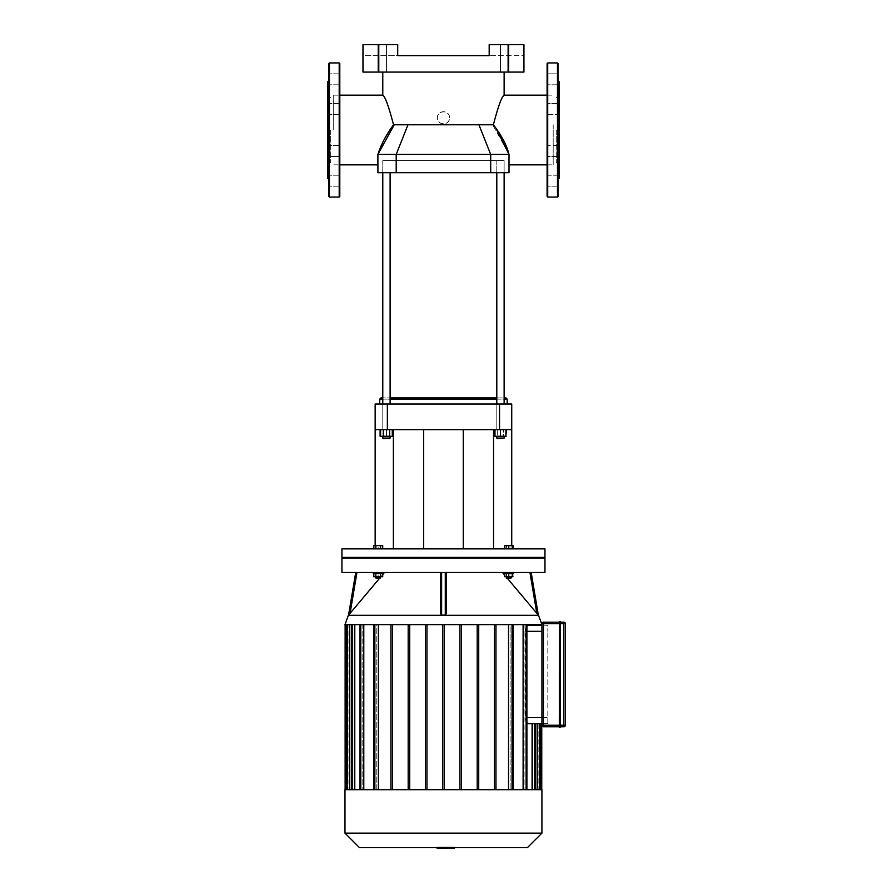 <?xml version="1.0" encoding="UTF-8"?>
<svg xmlns="http://www.w3.org/2000/svg" width="893" height="893" viewBox="0 0 893 893"><rect width="100%" height="100%" fill="white"/><g stroke="black" fill="none" stroke-linecap="round" stroke-linejoin="round"><path stroke-width="0.67" stroke-dasharray="4.46 3.35" d="M558.069 145.514L547.096 145.514L547.096 156.498L547.096 145.514L558.069 145.514L558.069 156.498L558.069 73.829L558.069 130.01M547.096 83.194L547.096 73.829L547.096 83.194M558.069 84.802L547.096 84.802L558.069 84.802L558.069 73.829L547.096 73.829L547.096 84.802L547.096 73.829L558.069 73.829M547.096 105.128L547.096 114.494L547.096 105.128M558.069 175.218L547.096 175.218L547.096 186.191L547.096 175.218L547.096 186.191L547.096 175.218L558.069 175.218L558.069 148.908L558.069 156.498L547.096 156.498L547.096 145.514M558.069 196.46L558.069 63.548M547.096 114.494L547.096 103.521L547.096 114.494L558.069 114.494L547.096 114.494M559.297 178.176L559.297 81.843M547.096 196.46L547.096 63.548M556.25 130.01L556.25 162.66L556.25 130.01M559.297 130.01L559.297 162.66L559.297 130.01M328.825 84.377L328.825 186.191L328.825 84.377M339.809 84.377L339.809 73.829L339.809 84.377M339.809 111.112L339.809 103.521L339.809 111.112M339.809 145.514L328.825 145.514L339.809 145.514L339.809 156.498L339.809 148.908L339.809 156.498L328.825 156.498L339.809 156.498M339.809 175.631L339.809 186.191L339.809 175.631M328.825 196.46L328.825 63.548M327.608 178.176L327.608 81.843M339.809 196.46L339.809 63.548M330.656 130.01L330.656 162.66L330.656 130.01M327.608 130.01L327.608 162.66L327.608 130.01M559.297 727.047L560.212 725.228L560.212 623.705L559.297 623.705L559.598 621.573L559.598 725.228L559.297 622.187L559.297 623.705L543.446 623.705L543.446 725.228L559.297 725.228L559.297 726.746L559.297 623.705L559.297 727.047L560.212 727.36L560.514 725.228L560.212 727.36M559.297 621.874L560.514 621.874L560.514 726.746L560.514 623.705L560.514 725.228L565.392 725.228A1.529 1.529 0 0 1 563.863 726.746L560.514 726.746M560.212 621.573L560.212 623.705L560.514 622.187L563.863 622.187A1.529 1.529 0 0 1 565.392 623.705L565.392 725.228M559.297 726.746L543.446 726.746A1.529 1.529 0 0 1 541.917 725.228L541.917 623.705A1.529 1.529 0 0 1 543.446 622.187L559.297 622.187M445.027 847.111L437.269 847.111L447.025 847.111L437.28 847.111L445.027 847.111L445.027 848.35L437.28 848.35L445.027 848.35M449.637 847.111L449.637 848.35L437.28 848.35L447.025 848.35L437.28 848.35L437.28 847.111L454.146 847.111L437.269 847.111L437.269 848.35L449.637 848.35L449.625 847.111L449.625 848.35L441.99 848.35L449.625 848.35L449.637 847.613M441.99 848.35L441.99 847.111L441.99 848.35M447.025 848.35L445.908 848.35L445.908 847.111L447.025 847.111L439.914 847.111L446.991 847.111L446.444 848.35L446.991 847.111L447.025 848.35M437.28 848.35L437.28 847.111L437.28 848.35L437.28 847.111L437.28 848.35L439.881 848.35L439.881 847.111L439.881 848.35L454.414 848.35M443.464 848.35L438.653 848.35L443.464 848.35L443.464 847.111L449.771 847.111L437.135 847.111L443.464 847.111L443.464 848.35M439.914 848.35L439.914 847.111M449.771 848.35L448.253 848.35L449.771 848.35L449.771 847.111M448.253 848.35L448.253 847.111L448.253 848.35M437.135 848.35L438.653 848.35L438.653 847.111L438.653 848.35L437.135 848.35M454.146 848.35L454.146 847.111L454.146 848.35M450.675 847.613L452.55 847.111L450.675 847.111M454.414 847.613L452.55 847.111L454.414 847.111M374.178 548.871L374.178 545.634L382.104 545.634L374.178 545.634L374.178 548.871L378.141 548.871L378.141 545.634L378.141 548.871L382.104 548.871L382.104 545.634L382.104 548.871L374.178 548.871M512.727 548.871L508.764 548.871L512.727 548.871L512.727 545.634L511.053 545.634L513.341 545.634M504.802 548.871L508.764 548.871L504.802 548.871L504.802 545.634L512.727 545.634M508.764 548.871L508.764 545.634M506.476 545.634L511.053 545.634L504.188 545.634L506.476 545.634L506.476 548.871L511.053 548.871L511.053 545.634L511.053 548.871L513.341 548.871L506.476 548.871L506.476 545.634M504.188 548.871L506.476 548.871L504.188 548.871L504.188 545.634M375.853 548.871L380.429 548.871L373.564 548.871L375.853 548.871L375.853 545.634L382.717 545.634M373.564 545.634L375.853 545.634M380.429 548.871L382.717 548.871L380.429 548.871L380.429 545.634M544.964 557.399L341.941 557.399M544.964 558.013L341.941 558.013M544.964 548.871L341.941 548.871M541.917 723.698L547.822 723.698L547.822 717.604L547.822 723.698L528.567 723.698C526.669 723.486 525.553 721.455 525.184 717.604L525.184 631.329L525.184 717.604L547.822 717.604L547.822 631.329L547.822 717.604L541.917 717.604M526.903 722.828L525.184 717.604L526.903 717.604M534.695 723.698L534.695 789.702L537.151 789.702L532.697 789.702L532.697 723.698L541.761 723.698L532.697 723.698L532.697 789.702L535.454 789.702L534.695 789.702L534.695 723.698L532.105 723.698L535.454 723.698L532.697 723.698L535.454 723.698L534.695 723.698L534.695 789.702L532.105 789.702L532.105 723.698M541.917 631.329L525.184 631.329C525.553 627.478 526.669 625.446 528.567 625.234L547.822 625.234L547.822 631.329L547.822 625.234L541.917 625.234M526.903 631.329L525.184 631.329L526.903 626.105M532.697 624.62L540.232 624.62L537.43 624.62L538.87 624.62L538.87 625.234L538.87 624.62L541.761 624.62L537.43 624.62L537.43 625.234L537.43 624.62L540.232 624.62L524.091 624.62L524.091 789.702L526.133 789.702L513.229 789.702L523.108 789.702L523.108 624.62L513.229 624.62L535.454 624.62L532.697 624.62L532.697 625.234L532.697 624.62M539.461 723.698L539.461 789.702L539.461 723.698L539.461 789.702L537.43 789.702L537.43 723.698L537.43 789.702L540.232 789.702L537.151 789.702L537.151 723.698M538.87 723.698L538.87 789.702L541.761 789.702L538.87 789.702L538.87 723.698M532.105 789.702L534.695 789.702M532.105 625.234L532.105 624.62M539.461 789.702L537.151 789.702M537.151 625.234L537.151 624.62M527.439 847.613L359.466 847.613M344.988 833.136L541.917 833.136M541.917 789.702L344.988 789.702M508.53 789.702L513.229 789.702L513.229 624.62L512.392 624.62L512.973 624.62L512.973 789.702L495.972 789.702L508.53 789.702L508.53 624.62L495.972 624.62L508.53 624.62M459.94 789.702L461.469 789.702L461.469 624.62L459.94 624.62L459.94 789.702L459.94 624.62L444.212 624.62L444.212 789.702L444.212 624.62L459.94 624.62L459.94 789.702L426.954 789.702L478.726 789.702L478.726 624.62L494.454 624.62L494.454 789.702L495.972 789.702L495.972 624.62L495.972 789.702L495.972 624.62L494.454 624.62L494.454 789.702L478.726 789.702L495.972 789.702M426.954 789.702L426.954 624.62L426.954 789.702L409.708 789.702L425.436 789.702L425.436 624.62L425.436 789.702L425.436 624.62L442.694 624.62L442.694 789.702L442.694 624.62L426.954 624.62L426.954 789.702L425.436 789.702M409.708 789.702L409.708 624.62L409.708 789.702L392.451 789.702L408.179 789.702L408.179 624.62L408.179 789.702L408.179 624.62L392.451 624.62L409.708 624.62L409.708 789.702L408.179 789.702M392.451 789.702L392.451 624.62L392.451 789.702L378.375 789.702L390.922 789.702L390.922 624.62L390.922 789.702L390.922 624.62L378.375 624.62L392.451 624.62L392.451 789.702L390.922 789.702M373.933 624.62L373.933 789.702L378.375 789.702L374.513 789.702L374.513 624.62L373.676 624.62L373.676 789.702L363.797 789.702L373.676 789.702L373.676 624.62L363.797 624.62L378.375 624.62L378.375 789.702M373.676 789.702L373.676 624.62M363.797 624.62L360.772 624.62L360.772 789.702L363.797 789.702L360.002 789.702L360.772 789.702L360.002 789.702L360.772 789.702L360.772 624.62L362.804 624.62L362.804 789.702L354.789 789.702L362.804 789.702L362.804 624.62L354.789 624.62L363.797 624.62L363.797 789.702M354.789 624.62L352.21 624.62L352.21 789.702L354.789 789.702L351.451 789.702L352.21 789.702L351.451 789.702L352.21 789.702L352.21 624.62L354.197 624.62L354.197 789.702L349.755 789.702L354.197 789.702L354.197 624.62L349.755 624.62L354.789 624.62L354.789 789.702M349.755 624.62L347.433 624.62L347.433 789.702L349.755 789.702L346.674 789.702L347.433 789.702L346.674 789.702L347.433 789.702L347.433 624.62L349.476 624.62L349.476 789.702L347.433 789.702L349.476 789.702L348.036 789.702L349.476 789.702L349.476 624.62L347.433 624.62L349.755 624.62L349.755 789.702M345.904 789.702L348.036 789.702L345.133 789.702L345.904 789.702L345.904 624.62L348.036 624.62L348.036 789.702L348.036 624.62L345.904 624.62M373.933 789.702L374.513 789.702M477.197 789.702L477.197 624.62L477.197 789.702L461.469 789.702L461.469 624.62L477.197 624.62L477.197 789.702L478.726 789.702L478.726 624.62L478.726 789.702M523.108 624.62L526.133 624.62L526.133 789.702L526.133 624.62L526.903 624.62L524.091 624.62L524.091 789.702L526.903 789.702L523.108 789.702M512.973 789.702L513.229 624.62L513.229 789.702M494.454 789.702L494.454 624.62L461.469 624.62L461.469 789.702M444.212 624.62L442.694 624.62L444.212 624.62L444.212 789.702M442.694 624.62L442.694 789.702M378.375 624.62L374.513 624.62M534.695 624.62L535.454 624.62L534.695 625.234M344.988 624.62L541.917 624.62M426.954 624.62L425.436 624.62M409.708 624.62L408.179 624.62M392.451 624.62L390.922 624.62M360.772 624.62L360.002 624.62L360.772 624.62L360.002 624.62L360.772 624.62L360.772 789.702M352.21 624.62L351.451 624.62L352.21 624.62L351.451 624.62L352.21 624.62L352.21 789.702M347.433 624.62L346.674 624.62L347.433 624.62L346.674 624.62L347.433 624.62L347.433 789.702M459.94 624.62L461.469 624.62M477.197 624.62L478.726 624.62M494.454 624.62L495.972 624.62M376.31 578.53L379.971 578.53L375.696 577.916L380.574 577.916L375.696 577.916L380.574 577.916L376.31 578.53M375.696 576.699L382.104 576.699L378.141 576.699L378.141 573.473L382.104 573.473L378.141 573.473L378.141 576.699L374.178 576.699L374.178 573.473L378.141 573.473L374.178 573.473L374.178 576.699L380.574 576.699L375.696 576.699L380.574 576.699L375.696 576.699L375.696 577.916M382.104 573.473L382.104 576.699L382.104 573.473M383.019 572.491L383.019 573.473L373.263 573.473L383.019 573.473L373.263 573.473L373.263 572.491L383.019 572.491L373.263 572.491M380.429 573.473L375.853 573.473L382.717 573.473L380.429 573.473L380.429 576.699L373.564 576.699M382.717 576.699L380.429 576.699M375.853 573.473L373.564 573.473L375.853 573.473L375.853 576.699M510.595 578.53L506.331 577.916L511.209 577.916L506.331 577.916L511.209 577.916L510.595 578.53M511.209 576.699L504.802 576.699L504.802 573.473L508.764 573.473L508.764 576.699L506.331 576.699L511.209 576.699L511.209 577.916M512.727 573.473L508.764 573.473L512.727 573.473L512.727 576.699L508.764 576.699M513.642 572.491L503.886 572.491L513.642 572.491L503.886 572.491L513.642 572.491L513.642 573.473L504.802 573.473M504.188 573.473L506.476 573.473L506.476 576.699L504.188 576.699L513.341 576.699L506.476 576.699L506.476 573.473L504.188 573.473L504.188 576.699M513.341 573.473L506.476 573.473L511.053 573.473L511.053 576.699L511.053 573.473L513.341 573.473L513.341 576.699M508.764 573.473L503.886 573.473L503.886 572.491M446.5 572.491L445.283 572.491L446.5 572.491L446.5 613.335L446.5 572.491L531.179 572.491L446.5 572.491M348.583 615.098L384.448 572.491L441.622 572.491L440.405 572.491L440.405 613.335L440.405 572.491L440.405 613.335L441.622 615.121L445.283 615.121L446.5 613.335M356.954 572.491L384.448 572.491L356.954 572.491L350.089 613.335M348.549 615.121L355.727 572.491M382.717 574.556L380.909 576.699M380.574 577.101L379.369 578.53M445.283 572.491L441.622 572.491L445.283 572.491L445.283 615.121M544.964 572.491L341.941 572.491M440.405 572.491L384.448 572.491M507.537 578.53L506.331 577.101M505.996 576.699L504.802 575.282M502.458 572.491L536.961 613.502M538.323 615.098L531.179 572.491M375.194 624.62L376.779 624.62L375.194 624.62L375.194 789.702L375.194 624.62L375.194 789.702L376.779 789.702L375.194 789.702L375.194 624.62L376.779 624.62L376.779 789.702L375.194 789.702L376.779 789.702L376.779 624.62L375.194 624.62M511.711 789.702L510.126 789.702L511.711 789.702L511.711 624.62L510.126 624.62L510.126 789.702L510.126 624.62L511.711 624.62L511.711 789.702L511.711 624.62L510.126 624.62L511.711 624.62L511.711 789.702L510.126 789.702L511.711 789.702M493.539 548.871L511.734 548.871L493.539 548.871L493.539 429.667L511.734 429.667L511.734 545.634M393.366 548.871L375.16 548.871L393.366 548.871L393.366 429.667L375.16 429.667L375.16 404.004L387.361 404.004L387.361 429.667L375.16 429.667L375.16 545.634M443.453 548.871L423.639 548.871L443.453 548.871M443.453 429.667L463.266 429.667L443.453 429.667M375.16 429.667L393.366 429.667M499.544 429.667L499.544 404.004L511.734 404.004L511.734 429.667L387.361 429.667M511.734 429.667L493.539 429.667M499.544 404.004L387.361 404.004M378.219 44.65L378.219 72.087L362.971 72.087L362.971 44.65L397.72 44.65L397.72 55.623L489.174 55.623L489.174 44.65L523.934 44.65L523.934 72.087L508.686 72.087L508.686 44.65M378.219 72.087L508.686 72.087M504.121 72.087L379.123 72.087L504.121 72.087M523.934 44.65L489.174 44.65L523.934 44.65L523.934 55.623L489.174 55.623L523.934 55.623L523.934 44.65M504.121 44.65L500.46 44.65L504.121 44.65M489.174 44.65L489.174 55.623L489.174 44.65M397.72 44.65L397.72 55.623L362.971 55.623L362.971 44.65L397.72 44.65L362.971 44.65L362.971 55.623L397.72 55.623L397.72 44.65M382.784 44.65L379.123 44.65L382.784 44.65M385.609 136.975L380.731 146.485L377.906 154.4L508.999 154.4C505.806 144.521 500.605 134.653 493.382 124.786L393.523 124.786L388.031 133.012M333.703 130.01L333.703 95.16L333.703 130.01M394.237 124.786L377.906 154.4L377.906 172.684L508.999 172.684L508.999 154.4L508.999 164.848L508.999 154.4L492.657 124.786M393.523 124.786C388.779 106.513 385.207 96.634 382.784 95.16C385.173 96.567 388.745 106.434 393.523 124.786M553.191 124.786L553.191 164.848L553.191 124.786M493.382 124.786C498.127 106.513 501.699 96.634 504.121 95.16C501.732 96.567 498.16 106.434 493.382 124.786M449.547 117.809A6.095 6.095 0 0 0 440.405 112.529A6.095 6.095 0 0 0 440.405 123.089A6.095 6.095 0 0 0 449.547 117.809C449.927 110.018 437.101 109.906 437.358 117.72C436.856 125.634 449.927 125.746 449.547 117.809M380.954 397.91L505.94 397.91M390.107 397.91L496.798 397.91M382.784 399.126L390.107 399.126M496.798 399.126L504.121 399.126M507.168 399.126L379.737 399.126M496.798 404.004L496.798 429.667L504.121 429.667L494.968 429.667L505.94 429.667L496.798 429.667L504.121 429.667L496.798 429.667L496.798 160.494L504.121 160.494L504.121 397.91L382.784 397.91L382.784 160.494L504.121 160.494L382.784 160.494L390.107 160.494L382.784 160.494L390.107 160.494L382.784 160.494L382.784 429.667L391.938 429.667L380.954 429.667L390.107 429.667L382.784 429.667L390.107 429.667L382.784 429.667L382.784 404.004M379.737 404.004L507.168 404.004L379.737 404.004M497.412 438.697L503.507 438.697L496.798 438.083L504.121 438.083L496.798 438.083L504.121 438.083L497.412 438.697M496.798 436.253L504.121 436.253L496.798 436.253L504.121 436.253L496.798 436.253L496.798 438.083M503.63 429.667L494.119 429.667L506.789 429.667L503.63 429.667L503.63 436.253L506.789 436.253L494.119 436.253L503.63 436.253L503.63 429.667M494.119 429.667L494.119 436.253M497.289 429.667L497.289 436.253L497.289 429.667M506.789 429.667L506.789 436.253M504.121 404.004L504.121 160.494L496.798 160.494L504.121 160.494L496.798 160.494L496.798 172.684M386.446 438.697L389.493 438.697L386.446 438.697M386.446 438.083L390.107 438.083L386.446 438.083M386.446 436.253L391.938 436.253L380.954 436.253L386.446 436.253L386.446 429.667L386.446 436.253M380.954 429.667L380.954 436.253L380.954 429.667M391.938 429.667L391.938 436.253L391.938 429.667M389.493 438.697L382.784 438.083L390.107 438.083L389.493 438.697M390.107 436.253L382.784 436.253L390.107 436.253L390.107 438.083M383.276 429.667L392.786 429.667L380.105 429.667L383.276 429.667L383.276 436.253L380.105 436.253M392.786 436.253L383.276 436.253M389.616 429.667L389.616 436.253M390.107 172.684L390.107 404.004M505.94 429.667L505.94 436.253L494.968 436.253L494.968 429.667M500.46 429.667L500.46 436.253M557.466 197.074L557.466 62.945M547.71 197.074L547.71 62.945M329.439 197.074L329.439 62.945M339.195 197.074L339.195 62.945M543.446 622.187L543.446 623.705L541.917 623.705M541.917 725.228L543.446 725.228L543.446 726.746M563.863 726.746L563.863 622.187M565.392 623.705L560.514 623.705M446.109 848.35L446.109 847.111M446.444 848.35L446.444 847.111L446.444 848.35M440.45 848.35L440.45 847.111L440.45 848.35M440.807 848.35L440.807 847.111M440.997 848.35L440.997 847.111M539.461 624.62L539.461 625.234M541.002 723.698L541.002 789.702M541.002 624.62L541.002 625.234M512.392 789.702L512.392 624.62M526.133 624.62L526.133 789.702M441.622 572.491L441.622 615.121M536.816 613.335L529.94 572.491M348.382 615.299L538.524 615.299M478.927 124.786L490.704 154.4L490.704 172.684M407.978 124.786L396.202 154.4L396.202 172.684M558.069 103.521L547.096 103.521L558.069 103.521M558.069 186.191L547.096 186.191L558.069 186.191M558.069 156.498L547.096 156.498M556.25 162.66L559.297 162.66M556.25 97.359L559.297 97.359M339.809 73.829L328.825 73.829L339.809 73.829M339.809 84.802L328.825 84.802L339.809 84.802M339.809 103.521L328.825 103.521L339.809 103.521M339.809 114.494L328.825 114.494L339.809 114.494M339.809 175.218L328.825 175.218L339.809 175.218M339.809 186.191L328.825 186.191L339.809 186.191M327.608 162.66L330.656 162.66M327.608 97.359L330.656 97.359M540.232 723.698L540.232 789.702M540.232 624.62L540.232 625.234M535.454 723.698L535.454 789.702M535.454 624.62L535.454 625.234M351.451 789.702L351.451 624.62M346.674 789.702L346.674 624.62M360.002 789.702L360.002 624.62M526.903 624.62L526.903 789.702M380.574 576.699L380.574 577.916M506.331 576.699L506.331 577.916M386.446 72.087L386.446 44.65L386.446 72.087M379.123 72.087L379.123 44.65L379.123 72.087M507.771 72.087L507.771 44.65L507.771 72.087M500.46 72.087L500.46 44.65L500.46 72.087M333.703 164.848L339.809 164.848M333.703 95.16L339.809 95.16M547.096 164.848L553.191 164.848M547.096 95.16L553.191 95.16M504.121 436.253L504.121 438.083M382.784 436.253L382.784 438.083M382.784 172.684L382.784 160.494M504.121 172.684L504.121 160.494"/><path stroke-width="1.34" d="M558.069 73.829L558.069 84.802M547.096 156.498L547.096 145.514M558.069 130.01L558.069 196.46L557.466 197.074L557.466 62.945L558.069 63.548L558.069 145.514M558.069 156.498L558.069 175.218M558.069 80.627L559.297 81.843L559.297 178.176L558.069 179.393M547.71 197.074L547.71 62.945L547.096 63.548L547.096 196.46L547.71 197.074L557.466 197.074M339.809 156.498L339.809 145.514M329.439 197.074L329.439 62.945L328.825 63.548L328.825 196.46L329.439 197.074L339.195 197.074L339.809 196.46L339.809 63.548L339.195 62.945L339.195 197.074M328.825 80.627L327.608 81.843L327.608 178.176L328.825 179.393M559.297 622.187L543.446 622.187A1.529 1.529 0 0 0 541.917 623.705L541.917 725.228A1.529 1.529 0 0 0 543.446 726.746L543.446 725.228L559.598 725.228L559.598 621.573L559.297 727.047L560.514 727.047L560.212 621.573L560.514 727.047M559.598 621.573L560.514 621.874M560.514 726.746L563.863 726.746A1.529 1.529 0 0 0 565.392 725.228L565.392 623.705A1.529 1.529 0 0 0 563.863 622.187L560.514 622.187L560.514 623.705L543.446 623.705L543.446 622.187M543.446 726.746L559.297 726.746M454.414 847.613L454.414 848.35L437.28 848.35L437.28 847.613L437.135 848.35L437.135 847.613M450.675 848.35L450.675 847.613M512.727 548.871L512.727 545.634L504.802 545.634L504.802 548.871M508.764 548.871L508.764 545.634M513.341 548.871L513.341 545.634L512.727 545.634M380.429 548.871L380.429 545.634L373.564 545.634L373.564 548.871M375.853 548.871L375.853 545.634M382.717 548.871L382.717 545.634L380.429 545.634M443.453 557.399L544.964 557.399L544.964 548.871L341.941 548.871L341.941 557.399L443.453 557.399M541.917 723.698L528.567 723.698L526.903 722.828M541.917 625.234L528.522 625.234L526.903 626.105M532.105 723.698L532.105 789.702M537.151 723.698L537.151 789.702M537.151 624.62L537.151 625.234M359.466 847.613L527.439 847.613L541.917 833.136L344.988 833.136L359.466 847.613M344.988 833.136L344.988 789.702L541.917 789.702L541.917 833.136M363.797 789.702L363.797 624.62M378.375 789.702L378.375 624.62M354.789 789.702L354.789 624.62M349.755 789.702L349.755 624.62M508.53 624.62L508.53 789.702M523.108 624.62L523.108 789.702M532.105 624.62L532.105 625.234M390.922 789.702L390.922 624.62M373.676 789.702L373.676 624.62M512.973 624.62L512.973 789.702M444.212 624.62L444.212 789.702M459.94 624.62L459.94 789.702M461.469 789.702L461.469 624.62M477.197 624.62L477.197 789.702M478.726 789.702L478.726 624.62M494.454 624.62L494.454 789.702M495.972 789.702L495.972 624.62M531.179 572.491L538.345 615.121L536.816 613.335L538.524 615.299L541.917 624.62L344.988 624.62L348.382 615.299L350.089 613.335L356.954 572.491M513.229 789.702L513.229 624.62M373.933 789.702L373.933 624.62M392.451 624.62L392.451 789.702M408.179 789.702L408.179 624.62M409.708 624.62L409.708 789.702M425.436 789.702L425.436 624.62M426.954 624.62L426.954 789.702M442.694 624.62L442.694 789.702M378.141 578.53L380.574 577.916L375.696 577.916L378.141 578.53M380.429 573.473L380.429 576.699L382.717 576.699L382.717 573.473M373.564 573.473L373.564 576.699L380.429 576.699M375.853 573.473L375.853 576.699M373.263 572.491L373.263 573.473L383.019 573.473L383.019 572.491M506.934 578.53L511.209 577.916L506.331 577.916L506.934 578.53M511.209 576.699L511.209 577.916M504.802 573.473L504.802 576.699L512.727 576.699L512.727 573.473M508.764 573.473L508.764 576.699M503.886 572.491L503.886 573.473L513.642 573.473L513.642 572.491M355.727 572.491L348.549 615.121M384.448 572.491L382.717 574.556M379.369 578.53L350.089 613.335M440.405 572.491L440.405 613.335L441.622 615.121L441.622 572.491M446.5 613.335L446.5 572.491L446.5 613.335L445.283 615.121L441.622 615.121M341.941 572.491L544.964 572.491L544.964 558.013L341.941 558.013L341.941 572.491M529.94 572.491L536.816 613.335L507.537 578.53M504.802 575.282L502.458 572.491M375.16 429.667L387.361 429.667L387.361 404.004L375.16 404.004L375.16 545.634M393.366 429.667L393.366 548.871M387.361 429.667L511.734 429.667L511.734 545.634M493.539 429.667L493.539 548.871M511.734 429.667L511.734 404.004L499.544 404.004L499.544 429.667M387.361 404.004L499.544 404.004M378.219 44.65L362.971 44.65L362.971 72.087L378.219 72.087L378.219 44.65L397.72 44.65L397.72 55.623L489.174 55.623L489.174 44.65L508.686 44.65L508.686 72.087L378.219 72.087M508.686 72.087L523.934 72.087L523.934 44.65L508.686 44.65M495.827 128.056L508.999 154.4L377.906 154.4C381.021 144.554 386.234 134.687 393.523 124.786L493.382 124.786L495.827 128.056C502.558 137.276 506.945 146.05 508.999 154.4L508.999 172.684L377.906 172.684L377.906 154.4L394.237 124.786M388.031 133.012L385.609 136.975M393.523 124.786C388.779 106.513 385.207 96.634 382.784 95.16C385.173 96.567 388.745 106.434 393.523 124.786M493.382 124.786C498.127 106.513 501.699 96.634 504.121 95.16C501.732 96.567 498.16 106.434 493.382 124.786M504.121 399.126L507.168 399.126L505.94 397.91L504.121 397.91M496.798 397.91L390.107 397.91M382.784 397.91L380.954 397.91L379.737 399.126L382.784 399.126M390.107 399.126L496.798 399.126M379.737 404.004L379.737 399.126M383.398 438.697L390.107 438.083L382.784 438.083L383.398 438.697M390.107 436.253L390.107 438.083M389.616 429.667L389.616 436.253L392.786 436.253L392.786 429.667M380.105 429.667L380.105 436.253L389.616 436.253M383.276 429.667L383.276 436.253M390.107 404.004L390.107 172.684M497.412 438.697L504.121 438.083L496.798 438.083L497.412 438.697M494.968 429.667L494.968 436.253L505.94 436.253L505.94 429.667M500.46 429.667L500.46 436.253M559.598 727.36L559.598 725.228L563.863 725.228L563.863 726.746M541.917 725.228L543.446 725.228L543.446 623.705L541.917 623.705M560.514 623.705L563.863 623.705L563.863 725.228L565.392 725.228M563.863 622.187L563.863 623.705L565.392 623.705M541.917 717.604L526.903 717.604M526.903 631.329L541.917 631.329M534.695 789.702L534.695 723.698M539.461 789.702L539.461 723.698M539.461 625.234L539.461 624.62M541.002 723.698L541.002 789.702M541.002 624.62L541.002 625.234M345.904 624.62L345.904 789.702M347.433 789.702L347.433 624.62M352.21 789.702L352.21 624.62M360.772 789.702L360.772 624.62M534.695 625.234L534.695 624.62M512.392 789.702L512.392 624.62M526.133 789.702L526.133 624.62M374.513 789.702L374.513 624.62M445.283 572.491L445.283 615.121M538.524 615.299L348.382 615.299M478.927 124.786L490.704 154.4L490.704 172.684M407.978 124.786L396.202 154.4L396.202 172.684M547.71 62.945L557.466 62.945M329.439 62.945L339.195 62.945M544.35 558.013L544.964 557.399M342.544 558.013L341.941 557.399M535.454 789.702L535.454 723.698M540.232 789.702L540.232 723.698M540.232 625.234L540.232 624.62M541.761 723.698L541.761 789.702M541.761 624.62L541.761 625.234M535.454 625.234L535.454 624.62M526.903 789.702L526.903 624.62M351.451 624.62L351.451 789.702M346.674 624.62L346.674 789.702M360.002 624.62L360.002 789.702M345.133 624.62L345.133 789.702M375.696 576.699L375.696 577.916M380.574 576.699L380.574 577.916M506.331 576.699L506.331 577.916M463.266 548.871L463.266 429.667M423.639 548.871L423.639 429.667M339.809 164.848L377.906 164.848M339.809 95.16L382.784 95.16L382.784 72.087M508.999 164.848L547.096 164.848M504.121 72.087L504.121 95.16L547.096 95.16M507.168 404.004L507.168 399.126M382.784 436.253L382.784 438.083M382.784 404.004L382.784 172.684M496.798 436.253L496.798 438.083M504.121 436.253L504.121 438.083M504.121 404.004L504.121 172.684M496.798 404.004L496.798 172.684"/></g></svg>
